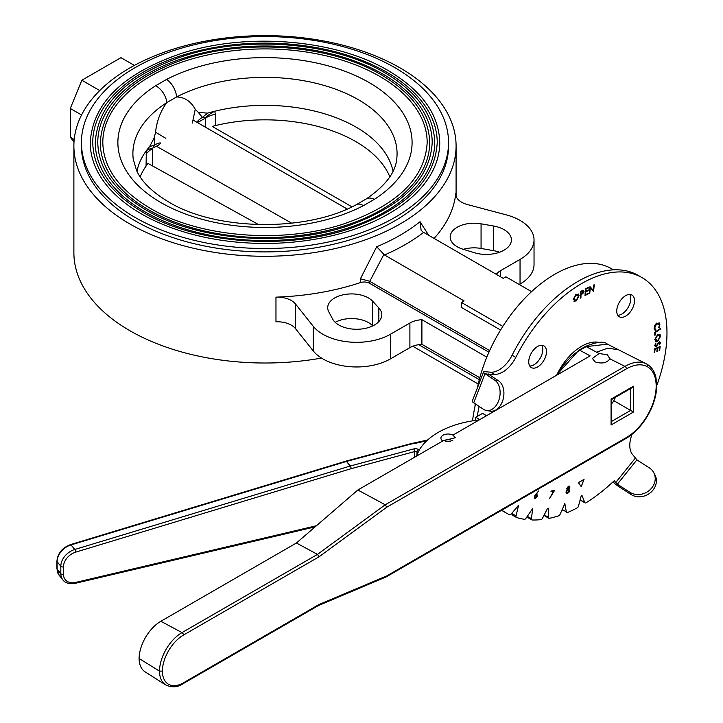 <?xml version="1.0" encoding="UTF-8"?>
<svg xmlns="http://www.w3.org/2000/svg" width="723" height="723" viewBox="0 0 723 723"><rect width="100%" height="100%" fill="white"/><g stroke="black" fill="none" stroke-linecap="round" stroke-linejoin="round"><path stroke-width="1.08" d="M146.055 166.118L146.335 150.727A128.866 74.406 180 0 1 149.58 146.652L154.198 137.93L154.794 144.853L149.58 146.652M152.915 148.016L158.31 145.269C163.958 141.211 157.325 143.326 154.794 144.853L152.915 148.016A30.176 10.212 6.8 0 0 146.335 150.727A128.866 74.406 180 0 0 136.954 171.279M154.198 137.93L155.562 132.219L165.847 138.346M155.562 132.219C156.792 121.012 160.533 111.152 166.805 102.612L176.62 96.945A15.084 8.242 -117.5 0 0 166.579 79.422A147.103 84.925 180 0 1 369.001 82.494A147.103 84.925 180 0 1 374.324 199.358L363.389 205.675A15.084 8.242 -117.5 0 0 356.43 204.609L366.181 198.979A15.084 9.155 57.3 0 1 374.324 199.358M135.192 217.487A183.561 105.974 180 0 1 81.428 142.548A183.561 105.974 180 0 1 194.74 44.636A183.561 105.974 180 0 1 394.785 67.61A183.561 105.974 180 0 1 448.54 142.548A183.561 105.974 180 0 1 335.228 240.461A183.561 105.974 180 0 1 135.192 217.487M81.428 142.548L81.428 145.938A183.561 105.974 0 0 0 135.192 220.867A183.561 105.974 0 0 0 335.228 243.841A183.561 105.974 0 0 0 448.54 145.938L448.54 142.548M90.23 142.548A174.758 100.895 0 0 0 141.41 213.891A174.758 100.895 0 0 0 331.866 235.761A174.758 100.895 0 0 0 439.747 142.548C438.969 114.478 421.816 90.502 388.296 70.628C335.752 39.34 247.23 31.984 181.609 53.385C123.208 73.231 92.752 102.946 90.23 142.548M92.743 142.548A172.246 99.44 180 0 1 199.069 50.673A172.246 99.44 180 0 1 386.778 72.228A172.246 99.44 180 0 1 437.225 142.548C435.11 180.172 405.829 208.902 349.381 228.748C284.284 250.61 195.228 243.488 142.928 212.291C110.086 192.707 93.357 169.453 92.743 142.548M95.255 142.548A169.733 97.994 0 0 0 144.971 211.839A169.733 97.994 0 0 0 329.941 233.077A169.733 97.994 0 0 0 434.713 142.548C433.954 115.273 417.298 91.984 384.744 72.68C333.71 42.295 247.745 35.147 184.013 55.933C127.293 75.201 97.713 104.076 95.255 142.548M97.768 142.548A167.212 96.539 180 0 1 200.994 53.357A167.212 96.539 180 0 1 383.226 74.279A167.212 96.539 180 0 1 432.2 142.548C430.149 179.06 401.726 206.95 346.923 226.218C283.723 247.438 197.262 240.524 146.489 210.239C114.605 191.224 98.364 168.658 97.768 142.548M100.289 142.548A164.699 95.093 0 0 0 148.522 209.787A164.699 95.093 0 0 0 328.016 230.393A164.699 95.093 0 0 0 429.688 142.548C428.947 116.069 412.779 93.466 381.184 74.731C331.667 45.251 248.251 38.319 186.417 58.482C131.378 77.18 102.666 105.206 100.289 142.548M102.802 142.548A162.187 93.638 180 0 1 202.919 56.042A162.187 93.638 180 0 1 379.665 76.34A162.187 93.638 180 0 1 427.176 142.548C425.187 177.948 397.614 204.989 344.464 223.678C283.163 244.275 199.286 237.56 150.041 208.179C119.123 189.742 103.38 167.863 102.802 142.548M363.389 205.675A147.103 84.925 180 0 1 160.967 202.603A147.103 84.925 180 0 1 155.644 85.73L166.579 79.422M155.644 85.73A15.084 9.155 57.3 0 1 166.805 102.612A132.092 76.258 0 0 0 133.231 159.06L136.511 170.357C141.527 181.6 152.192 192.101 168.513 201.853C215.608 230.845 306.462 232.282 356.43 204.609M192.363 123.037L195.228 109.318L198.346 112.436L207.637 113.131L202.368 117.388L198.346 112.436M366.181 198.979C385.223 186.01 395.409 172.707 396.737 159.06A132.092 76.258 0 0 0 322.991 85.115A132.092 76.258 0 0 0 176.62 96.945C184.699 97.189 190.899 101.319 195.228 109.318M205.648 127.311L205.648 117.93L202.368 117.388C199.964 118.717 194.243 123.696 199.91 121.247L197.271 122.476M205.269 117.795A30.176 19.44 159.9 0 1 214.704 111.252L215.373 114.171L215.373 125.603M207.637 113.131A128.866 74.406 180 0 1 214.704 111.252A128.866 74.406 180 0 1 356.114 127.149A128.866 74.406 180 0 1 393.014 171.279M140.135 176.828A128.314 74.08 180 0 1 148.034 163.443L258.635 224.618M157.262 146.715L291.694 223.199M389.833 176.819A128.314 74.08 180 0 0 355.716 141.536A128.314 74.08 180 0 0 212.191 126.398L351.956 206.832M611.658 403.777A14.794 8.54 120 0 0 615.4 397.307M504.039 229.643A25.142 14.514 180 0 1 511.405 239.909A25.142 14.514 180 0 1 474.469 252.734L462.865 249.173A23.886 13.791 180 0 1 450.176 236.999A23.886 13.791 180 0 1 481.066 223.814L493.628 226.028A25.142 14.514 180 0 1 504.039 229.643M335.183 322.322A23.886 13.791 180 0 1 368.477 322.594A23.886 13.791 180 0 1 372.688 325.874L372.688 301.238L378.852 307.944A25.142 14.514 180 0 1 381.789 314.749A25.142 14.514 180 0 1 360.361 329.11A25.142 14.514 180 0 1 332.598 318.997L328.748 311.749A23.886 13.791 180 0 1 327.7 307.709A23.886 13.791 180 0 1 342.449 294.966A23.886 13.791 180 0 1 368.477 297.957A23.886 13.791 180 0 1 372.688 301.238M295.4 328.522A20.117 11.613 0 0 0 291.351 325.169A20.117 11.613 0 0 0 275.969 321.78L275.969 297.144A20.117 11.613 180 0 1 291.351 300.524A20.117 11.613 180 0 1 295.4 303.886L313.24 326.272A47.772 27.582 0 0 0 390.42 334.252L409.896 323.009A20.117 11.613 180 0 1 421.907 319.683L421.907 344.32A20.117 11.613 0 0 0 409.896 347.646L390.42 358.888A47.772 27.582 180 0 1 313.24 350.908L295.4 328.522L295.4 303.886M488.938 352.218L369.525 283.28A7.546 4.356 0 0 0 360.425 282.585A191.098 110.33 180 0 1 275.969 297.144M489.67 350.592L369.525 281.22L360.425 278.78L376.692 246.742A191.098 110.33 0 0 0 420.036 221.717L428.757 235.355M496.276 274.333A20.117 11.613 180 0 1 500.569 270.655L520.045 259.412A47.772 27.582 0 0 0 534.035 239.909A47.772 27.582 0 0 0 520.045 220.407A47.772 27.582 0 0 0 506.227 214.858L467.447 204.555A20.117 11.613 180 0 1 455.743 194.008A20.117 11.613 180 0 1 455.77 193.339A191.098 110.33 180 0 1 434.062 238.418M129.86 223.967A191.098 110.33 0 0 0 338.12 247.881A191.098 110.33 0 0 0 456.086 145.947A191.098 110.33 0 0 0 400.117 67.935A191.098 110.33 0 0 0 191.857 44.022A191.098 110.33 0 0 0 73.882 145.947A191.098 110.33 0 0 0 129.86 223.967M321.5 358.075A191.098 110.33 180 0 1 129.86 330.691A191.098 110.33 180 0 1 73.882 252.679L73.882 145.947M474.975 406.561A113.15 65.332 -60 0 1 475.165 403.759M477.415 387.844A113.15 65.332 -60 0 1 554.803 274.252A113.15 65.332 -60 0 1 611.378 268.649L613.475 269.851M420.036 221.717L421.111 230.212L422.901 231.956L503.244 278.355L505.91 276.819L531.577 291.64M500.56 330.031L461.455 307.456L461.455 302.476L502.846 326.38M478.237 384.03L412.815 346.254M418.698 344.672L479.295 379.665M461.455 302.476L464.121 300.94L384.519 254.984L376.692 246.742M534.035 239.909L534.035 264.546A47.772 27.582 180 0 1 520.045 284.058L519.241 284.519M74.008 141.979L70.294 137.198L70.294 108.477L81.853 80.235L120.958 57.659L134.379 65.404M70.294 137.198L74.216 139.458M81.563 114.984L70.294 108.477M81.853 80.235L99.72 90.547M479.81 377.749L421.907 344.32M486.823 357.162L421.907 319.683M463.316 249.318A23.886 13.791 180 0 1 481.066 248.45L493.628 250.673A25.142 14.514 180 0 1 499.566 252.228M543.895 345.847L543.895 345.847A12.553 7.248 120 0 0 531.342 353.095A12.553 7.248 120 0 0 531.342 367.582L531.342 367.582A12.553 7.248 120 0 0 543.895 360.334A12.553 7.248 120 0 0 543.895 345.847L543.895 345.847M631.902 295.038L631.902 295.038A12.553 7.248 120 0 0 619.349 302.277A12.553 7.248 120 0 0 619.349 316.773L619.349 316.773A12.553 7.248 120 0 0 631.902 309.525A12.553 7.248 120 0 0 631.902 295.038L631.902 295.038M562.404 508.423L562.621 509.733L566.326 511.875A1.997 1.157 120 0 0 567.528 512.508A151.053 87.212 120 0 0 577.108 507.944A1.997 1.157 120 0 0 578.499 506.073L581.193 495.951L581.943 495.336L584.744 502.467A1.997 1.157 120 0 0 585.07 502.874L585.07 502.874A1.997 1.157 120 0 0 586.127 502.738A151.053 87.212 120 0 0 614.261 480.705L617.352 484.184L629.887 492.282A15.969 13.999 -28 0 0 650.817 489.01A15.969 13.999 -28 0 0 653.764 472.634A15.969 13.999 -28 0 0 649.444 467.953L636.909 459.864L617.352 484.184L618.536 486.407A7.085 1.5 38.8 0 1 613.041 481.861M581.373 500.741L585.07 502.874L581.373 500.741A1.997 1.157 -60 0 1 581.039 500.334L584.744 502.467M544.672 514.026L544.672 515.192A1.997 1.157 -60 0 0 545.088 516.114L548.793 518.246A1.997 1.157 120 0 0 549.363 518.319A151.053 87.212 120 0 0 558.653 515.833A1.997 1.157 120 0 0 560.171 514.17L564.835 503.479L566.326 511.875M527.907 515.291L527.727 516.547A1.997 1.157 -60 0 0 528.124 517.758L531.83 519.891A1.997 1.157 120 0 0 532.173 519.991A151.053 87.212 120 0 0 540.885 519.647A1.997 1.157 120 0 0 542.503 518.255L547.582 508.341L548.377 508.224L548.377 517.334A1.997 1.157 120 0 0 548.793 518.246L545.088 516.114M512.743 512.128L512.318 513.755A1.997 1.157 -60 0 0 512.643 515.273L516.349 517.406A1.997 1.157 120 0 0 516.484 517.469A151.053 87.212 120 0 0 524.356 519.295A1.997 1.157 120 0 0 526.028 518.201L532.679 508.531L531.432 518.689A1.997 1.157 120 0 0 531.83 519.891L528.124 517.758M501.554 510.302A151.053 87.212 120 0 0 502.395 510.8L506.1 512.932A151.053 87.212 120 0 0 509.57 514.767A1.997 1.157 120 0 0 511.233 514.017L518.608 505.278L516.014 515.888A1.997 1.157 120 0 0 516.349 517.406L512.643 515.273M502.413 509.814A1.997 1.157 120 0 0 502.774 510.836A151.053 87.212 120 0 0 506.1 512.932L502.395 510.8M590.293 288.097L589.733 293.204L589.209 293.43M594.207 284.79L593.411 291.604M593.131 290.203L589.995 286.615L593.176 290.23L593.71 285.007L594.252 284.772L593.565 291.586L590.293 288.079L589.778 293.231L589.2 293.475L590.013 286.615M475.526 404.003A151.053 87.212 120 0 0 472.517 420.858M479.168 406.425A151.053 87.212 120 0 0 477.207 416.448M494.776 380.199L485.016 373.71A7.085 1.5 -158.8 0 1 483.551 372.029L472.264 401.129A7.085 1.5 21.2 0 0 473.728 402.81L483.488 409.299A15.969 10.8 -80.2 0 0 486.425 410.483A15.969 10.8 -80.2 0 0 498.002 402.322A15.969 10.8 -80.2 0 0 494.776 380.199L498.581 380.849A15.969 10.8 99.8 0 1 501.798 402.973A15.969 10.8 99.8 0 1 490.23 411.143L486.425 410.483M483.551 372.029A7.085 1.5 -158.8 0 1 485.151 371.694L490.555 372.182A23.949 13.827 120 0 0 512.083 355.264L515.788 357.397A23.949 13.827 -60 0 1 494.261 374.315L488.685 374.27M473.728 402.81L485.016 373.71L488.82 374.36L498.581 380.849M488.82 374.36L488.856 373.836M656.773 385.467A120.714 69.697 120 0 0 641.979 277.587L638.273 275.445A120.714 69.697 120 0 0 512.083 355.264M641.979 277.587A120.714 69.697 120 0 0 515.788 357.397M636.909 459.864L632.065 453.881A23.949 13.827 -60 0 1 632.092 434.243M653.764 472.634L654.948 474.857A15.969 13.999 152 0 1 652.001 491.233A15.969 13.999 152 0 1 631.062 494.505L629.887 492.282M618.536 486.407L631.062 494.505M580.442 498.78L581.039 500.334M629.769 294.451A12.553 7.248 -60 0 1 628.197 307.383A12.553 7.248 -60 0 1 617.776 315.219M541.762 345.26A12.553 7.248 -60 0 1 540.189 358.201A12.553 7.248 -60 0 1 529.769 366.028M563.832 510.375A1.997 1.157 -60 0 1 562.621 509.733M660.298 329.137L655.273 332.526L655.436 334.921L654.893 335.282L654.695 332.264L660.298 328.54L660.298 329.137L655.228 332.499L655.39 334.894L654.893 335.228M553.511 491.324L550.998 491.676L551.188 490.998L554.505 490.528L549.679 498.283L553.511 491.324M581.229 486.642L584.057 479.367L578.418 482.621L581.229 486.642M660.298 328.54L660.343 329.164M656.086 346.688L654.686 345.558L655.978 342.946L655.237 345.223L656.113 345.974L659.34 341.672L660.56 342.63L659.548 344.835L659.982 342.91L659.322 342.35L656.086 346.688M576.33 300.904L573.149 299.62L575.851 294.378L579.069 295.671L576.33 300.904M588.197 293.927L585.015 295.526L585.377 288.866L588.585 287.248L588.549 287.908L585.901 289.236L585.793 291.324L588.414 290.004L588.377 290.655L585.757 291.975L585.612 294.595L588.233 293.276L588.197 293.927M598.499 342.286A43.913 25.35 120 0 0 556.656 375.228M580.949 297.822L580.388 298.138L580.47 291.568L582.901 290.303L583.976 291.342L582.828 293.628L580.994 294.767L580.949 297.822M654.143 352.743L654.586 348.838L660.135 346.525L659.692 350.456L659.141 350.682L659.512 347.438L657.776 348.161L657.415 351.378L656.873 351.604L657.225 348.387L655.056 349.299L654.695 352.517L654.143 352.743M654.785 339.539L657.713 334.397L660.714 336.041L657.758 341.229L654.785 339.539M656.583 323.118L659.891 324.184L659.069 327.636L659.34 324.6L656.62 323.777L654.613 328.152L655.797 329.561L655.535 330.275L654.089 328.504L654.722 325.341L656.583 323.118M534.469 496.15L538.572 490.98L536.367 494.225L536.909 494.143L537.442 496.421L535.065 498.49L534.469 496.15M568.495 486.181L569.832 487.401L568.847 489.182L569.643 490.592L569.028 492.164L567.465 493.466L565.892 492.074L567.221 489.796L566.615 488.612L568.495 486.181M568.079 489.209L569.281 487.591L568.377 486.859L567.175 488.405L568.079 489.209M655.336 339.195L657.758 340.551L660.153 336.394L657.713 335.074L655.336 339.195M576.276 300.307L578.481 296.059L575.924 294.966L573.737 299.232L576.276 300.307M583.398 291.667L582.024 291.333L581.03 291.893L581.003 294.125L583.398 291.667M567.564 492.815L569.091 490.818L567.998 489.833L566.443 491.884L567.564 492.815M535.354 497.795L536.963 496.376L536.547 494.767L534.939 496.186L535.354 497.795L534.893 496.159L536.773 494.83M568.694 489.814L567.953 489.805L566.398 491.857L567.519 492.788M569.236 487.564L568.332 486.841L567.13 488.377L568.034 489.182M569.399 486.181L569.787 487.383L568.856 489.173M568.802 489.155L569.597 490.565L568.983 492.137L566.344 493.502M538.554 491.007L536.321 494.207L536.864 494.116L537.397 496.394L534.686 498.373M581.193 486.597L583.985 479.412M659.033 322.63L659.846 324.157L658.671 327.42M658.608 323.344L656.574 323.75L654.568 328.125L655.752 329.534L654.93 330.086M659.43 334.857L657.668 335.047L655.291 339.168L656.005 340.75M659.837 334.143L660.668 336.014L657.713 341.202L655.616 341.437M657.18 348.414L655.011 349.272L654.152 352.697M659.457 347.465L657.731 348.134L656.873 351.559M660.081 346.552L659.15 350.637M588.188 293.294L588.151 293.899L585.024 295.481M588.368 290.031L588.332 290.628L585.711 291.947L585.612 294.541M588.54 287.275L588.504 287.881L585.856 289.209L585.793 291.27M553.438 491.333L551.007 491.649M554.442 490.546L549.643 498.255M659.936 342.883L659.277 342.322L656.041 346.66L655.137 346.724M659.295 341.645L660.515 342.603L659.503 344.817M655.96 342.964L655.192 345.196L656.068 345.946M577.785 294.677L575.879 294.939L573.691 299.205L574.387 300.569M578.21 293.981L579.024 295.644L576.285 300.876L573.963 301.247M583.353 291.649L581.979 291.306L580.985 291.866L581.003 294.071M582.855 290.275L583.931 291.315L582.783 293.601L580.949 294.74L580.903 297.795L580.388 298.084M442.792 440.967A7.185 4.148 0 0 1 440.913 438.165A7.185 4.148 0 0 1 445.35 434.333A7.185 4.148 0 0 1 453.176 435.237L455.282 437.758L443.018 440.831L357.84 490.004L385.223 504.781L624.952 366.38L609.905 358.861L607.437 354.794L599.195 353.52L592.417 358.427L594.993 361.843C601.825 364.031 606.796 363.036 609.905 358.861L610.013 358.084M647.474 415.318L647.79 415.499C641.771 425.739 634.505 433.393 626.001 438.454A1.997 1.157 -120 0 0 626.407 437.542C634.586 432.67 641.599 425.269 647.474 415.318C653.14 405.278 656.05 395.508 656.186 386.01C656.05 376.665 653.14 370.248 647.474 366.76C641.599 363.588 634.586 364.284 626.407 368.847L386.778 507.203L319.033 556.8L317.478 554.387L385.223 504.781L386.778 507.203M160.868 621.265L160.868 621.265A30.818 17.795 120 0 0 139.078 658.481A30.818 17.795 120 0 0 145.079 671.839L165.666 684.925A31.866 18.4 -60 0 1 159.458 671.098A31.866 18.4 -60 0 1 181.988 632.607L317.478 554.387L296.412 543.009L160.868 621.265L181.988 632.607A1.997 1.157 -120 0 1 183.452 635.074A29.869 17.244 120 0 0 183.452 635.083A29.869 17.244 120 0 0 162.332 671.134L159.458 671.098L139.078 658.481M452.869 440.804A7.185 4.148 0 0 0 443.145 440.903M475.752 420.388L475.752 417.288L482.53 413.375L486.552 415.698M475.752 417.288L479.774 419.611M357.84 490.004L296.412 543.009M479.141 419.973A78.147 45.124 0 0 0 416.593 456.096M626.407 368.847A1.997 1.157 60 0 0 624.952 366.38C633.493 361.59 640.84 360.849 646.986 364.175A1.997 1.627 120 0 1 647.058 364.22L607.428 344.157L586.172 346.615L579.801 350.294L590.176 355.87L453.176 434.966M633.456 386.209L632.047 387.7L611.658 399.467L611.658 423L611.08 424.97L611.08 399.132L633.456 386.209L633.456 412.047L613.773 400.687M557.496 374.74A42.196 24.356 120 0 1 579.801 350.294A1.997 1.157 -120 0 0 578.852 350.23L585.223 346.543A1.997 1.157 60 0 1 586.172 346.615L596.547 352.191L607.898 348.106L618.255 349.805M318.518 605.494L386.218 576.891L386.778 575.897L626.407 437.542M162.332 671.134A29.869 17.244 120 0 0 183.452 682.792L319.033 604.518L318.472 605.513M646.199 363.759L646.986 364.175M70.529 544.6A1.997 0.642 73.1 0 1 71.044 544.898A15.969 11.812 141.1 0 0 57.117 561.681A1.997 1.157 0 0 1 56.927 561.193C57.695 553.276 62.232 547.745 70.529 544.6L345.992 461.129A1.997 0.687 74.9 0 1 346.046 461.111A1.997 0.687 74.9 0 1 346.57 461.41L350.284 466.01A1.997 0.687 74.9 0 1 351.125 468.676L75.662 552.146A13.972 10.339 141.1 0 0 63.479 566.832L63.479 574.306A13.972 10.339 141.1 0 0 75.662 582.422L316.43 525.738M346.046 461.111L410.61 443.732A1.997 0.687 74.9 0 1 411.125 444.03L346.57 461.41M410.736 443.732L411.125 444.03A101.193 58.427 180 0 0 426.922 440.632M75.662 582.422A1.997 0.732 76.8 0 1 75.282 583.325C69.209 584.193 65.079 583.045 62.874 579.882A15.969 11.812 -38.9 0 1 60.822 573.746L60.822 566.272A15.969 11.812 -38.9 0 1 74.758 549.489L350.212 466.028A1.997 0.642 73.1 0 1 351.125 468.676L414.613 451.586A1.997 1.157 180 0 1 416.981 451.884L416.981 454.948M345.992 461.129A1.997 0.642 73.1 0 1 346.498 461.428L71.044 544.898L74.758 549.489A1.997 0.642 73.1 0 1 75.662 552.146M350.212 466.028L346.498 461.428M146.055 154.189A30.176 17.424 180 0 1 152.562 148.586L152.562 165.847M215.373 114.171A30.176 17.424 180 0 0 205.648 117.93L199.91 121.247M455.77 193.339L455.77 194.677M360.425 282.585L360.425 278.78M423.642 232.399A198.644 114.686 180 0 1 384.519 254.984M383.841 254.505L369.733 281.346M369.525 281.22L369.525 283.28M500.569 270.655L500.569 276.819M520.045 259.412L520.045 284.058M313.24 326.272L313.24 350.908M390.42 334.252L390.42 358.888M409.896 347.646L409.896 323.009M378.852 307.944L378.852 321.554M493.628 226.028L493.628 250.673M481.066 223.814L481.066 248.45M544.672 515.192L548.377 517.334M527.727 516.547L531.432 518.689M532.806 508.92L532.282 508.621M512.318 513.755L516.014 515.888M518.716 505.766L518.138 505.431M502.774 510.836L501.699 510.221M494.261 374.315L490.555 372.182M635.183 458.319L615.625 482.648M647.79 415.499C653.637 405.187 656.638 395.083 656.773 385.187L655.924 377.325C654.514 371.288 651.559 366.923 647.058 364.22A1.997 1.627 120 0 1 647.474 366.76M656.773 385.187A1.997 1.157 179.9 0 1 656.186 386.01M611.658 421.373L630.637 410.42L630.637 388.513M633.456 412.047L611.08 424.97M319.033 604.518L386.778 575.897M319.033 556.8L183.452 635.074M183.452 682.792A1.997 1.157 60 0 1 183.036 683.705L318.554 605.467M599.195 353.52L596.547 352.191M445.567 441.699A9.019 5.206 180 0 1 450.366 441.654M419.304 450.031A29.941 17.289 0 0 1 418.509 449.507A3.995 2.305 0 0 0 413.773 448.911A1.997 0.687 74.9 0 1 414.613 451.586L414.613 457.234M350.284 466.01L413.773 448.911M418.509 449.507A1.997 1.247 124.3 0 0 416.981 451.884A31.939 18.436 180 0 0 417.993 452.544M63.479 566.832A1.997 1.157 0 0 1 60.822 566.272L57.117 561.681L57.117 569.155L60.822 573.746A1.997 1.157 0 0 0 63.479 574.306M57.117 569.155A15.969 11.812 141.1 0 0 59.169 575.291L56.927 568.667A1.997 1.157 0 0 0 57.117 569.155M347.148 209.01L193.565 120.334M456.086 145.947L456.086 196.159M578.852 350.23L556.231 375.472M585.223 346.543C596.719 341.753 604.112 340.949 607.428 344.157M386.299 576.846L626.001 438.454M165.666 684.925C171.866 687.772 177.65 687.374 183.036 683.705M410.809 443.687L427.618 440M75.282 583.325L315.147 526.85M62.874 579.882L59.169 575.291M56.927 561.193L56.927 568.667"/></g></svg>
